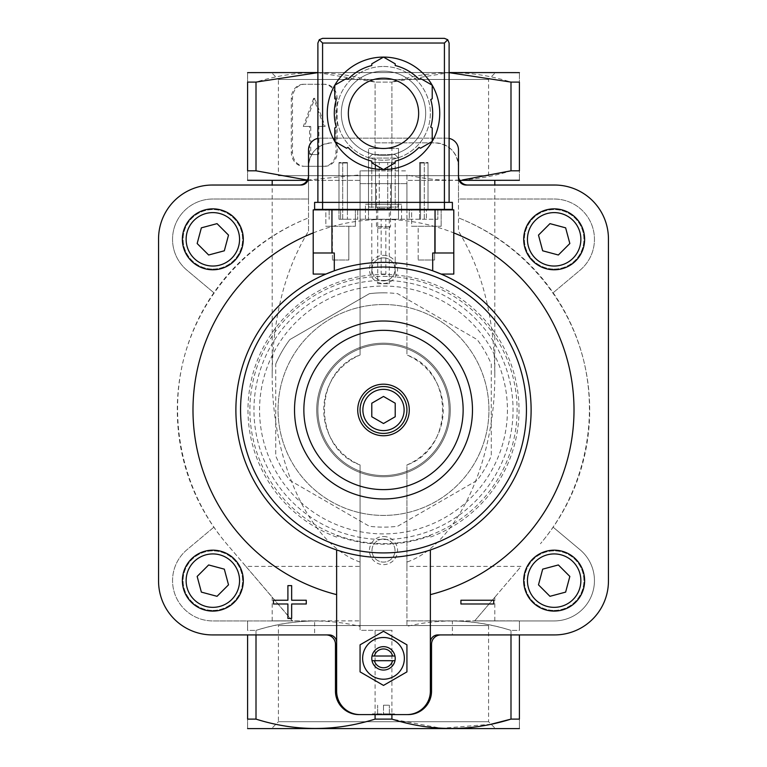 <?xml version="1.0" encoding="UTF-8"?>
<svg xmlns="http://www.w3.org/2000/svg" width="767" height="767" viewBox="0 0 767 767"><rect width="100%" height="100%" fill="white"/><g stroke="black" fill="none" stroke-linecap="round" stroke-linejoin="round"><path stroke-width="0.58" stroke-dasharray="3.83 2.88" d="M307.404 180.092L360.068 174.857L360.068 170.878L375.092 170.811L375.092 82.098C335.591 69.624 295.889 69.624 256.005 82.098L247.597 82.098C247.597 69.634 247.597 69.634 247.597 82.098L247.597 170.811C247.597 183.275 247.597 183.275 247.597 170.811L256.005 170.811L256.005 82.098M303.492 84.274A14.055 12.176 90 0 0 291.316 98.339L291.316 152.23A14.055 12.176 90 0 0 303.492 166.286L323.789 166.286A14.055 12.176 90 0 0 335.965 152.23L335.965 98.339A14.055 12.176 90 0 0 323.789 84.274L304.662 84.274A14.055 12.176 90 0 0 292.486 98.339L292.486 152.23A14.055 12.176 90 0 0 304.662 166.286L303.492 166.286M554.158 269.073A29.76 29.76 0 0 0 579.929 224.443A29.76 29.76 0 0 0 528.386 224.443A29.76 29.76 0 0 0 554.158 269.073A29.76 29.76 0 0 0 579.929 224.443A29.76 29.76 0 0 0 528.386 224.443A29.76 29.76 0 0 0 554.158 269.073M212.843 610.398A29.76 29.76 0 0 0 238.614 565.758A29.76 29.76 0 0 0 187.071 565.758A29.76 29.76 0 0 0 212.843 610.398A29.76 29.76 0 0 0 238.614 565.758A29.76 29.76 0 0 0 187.071 565.758A29.76 29.76 0 0 0 212.843 610.398M212.843 269.073A29.76 29.76 0 0 0 238.614 224.443A29.76 29.76 0 0 0 187.071 224.443A29.76 29.76 0 0 0 212.843 269.073A29.76 29.76 0 0 0 238.614 224.443A29.76 29.76 0 0 0 187.071 224.443A29.76 29.76 0 0 0 212.843 269.073M554.158 610.398A29.76 29.76 0 0 0 579.929 565.758A29.76 29.76 0 0 0 528.386 565.758A29.76 29.76 0 0 0 554.158 610.398A29.76 29.76 0 0 0 579.929 565.758A29.76 29.76 0 0 0 528.386 565.758A29.76 29.76 0 0 0 554.158 610.398M313.204 232.909A190.513 190.513 0 0 1 453.796 232.909M430.364 549.958L430.364 691.163A23.432 23.432 0 0 1 406.932 714.595M449.107 138.405A11.716 11.716 0 0 0 446.768 138.165L320.232 138.165A11.716 11.716 0 0 0 317.893 138.405M360.068 714.595A23.432 23.432 0 0 1 336.636 691.163L336.636 549.958M493.727 603.993L460.919 603.993L460.919 600.245L493.727 600.245L493.727 603.993M287.903 603.993L273.464 603.993L273.464 600.245L287.903 600.245L287.903 585.624L291.652 585.624L291.652 600.245L306.273 600.245L306.273 603.993L291.652 603.993L291.652 618.423L287.903 618.423L287.903 603.993M383.5 292.821A117.159 117.159 0 0 1 397.632 293.675L477.16 339.589A117.159 117.159 0 0 1 491.283 364.057L491.283 455.895A117.159 117.159 0 0 1 477.16 480.363L397.632 526.277A117.159 117.159 0 0 1 369.368 526.277L289.84 480.363A117.159 117.159 0 0 1 275.717 455.895L275.717 364.057A117.159 117.159 0 0 1 289.84 339.589L369.368 293.675A117.159 117.159 0 0 1 383.5 292.821M383.5 304.537A105.443 105.443 0 0 1 474.821 462.702A105.443 105.443 0 0 1 292.179 462.702A105.443 105.443 0 0 1 383.5 304.537A105.443 105.443 0 0 1 488.752 403.605A105.443 105.443 0 0 1 396.213 514.647A105.443 105.443 0 0 1 278.248 416.347A105.443 105.443 0 0 1 383.5 304.537M275.717 364.057A117.159 117.159 0 0 1 289.84 339.589L369.368 293.675A117.159 117.159 0 0 1 397.632 293.675L477.16 339.589A117.159 117.159 0 0 1 491.283 364.057L491.283 455.895A117.159 117.159 0 0 1 477.16 480.363L397.632 526.277A117.159 117.159 0 0 1 369.368 526.277L289.84 480.363A117.159 117.159 0 0 1 275.717 455.895L275.717 364.057M307.26 180.35L308.516 180.35L308.516 231.145C284.921 269.85 272.812 317.337 272.199 373.615C271.48 461.993 310.041 544.695 360.068 562.077L360.068 464.946C312.715 448.542 312.553 371.592 360.068 355.016L360.068 180.35L272.199 180.35L308.516 180.35L308.516 166.286C309.935 152.087 317.749 144.273 331.948 142.854A23.432 23.432 0 0 0 308.516 166.286L308.516 149.881A11.716 11.716 0 0 1 320.232 138.165L446.768 138.165A11.716 11.716 0 0 1 458.484 149.881L458.484 180.35L459.74 180.35M360.068 174.857L360.068 180.35L247.712 180.35M519.288 180.35L406.932 180.35L494.801 180.35L458.484 180.35L458.484 231.145C482.079 269.85 494.188 317.337 494.801 373.615C495.52 461.993 456.959 544.695 406.932 562.077L406.932 464.946A59.749 59.749 0 0 0 406.932 355.016C454.285 371.42 454.447 448.359 406.932 464.946L406.932 626.361C441.648 618.077 476.345 619.429 510.995 630.397C491.954 624.472 472.645 621.318 453.057 620.934L406.932 620.867L406.932 626.361M406.932 174.857L406.932 355.016L406.932 174.857C441.648 183.131 476.345 181.779 510.995 170.811L510.995 82.098C471.494 69.624 431.802 69.624 391.908 82.098L449.107 72.644M510.995 82.098L519.403 82.098C519.403 69.634 519.403 69.634 519.403 82.098L519.403 170.811C519.403 183.275 519.403 183.275 519.403 170.811L510.995 170.811M374.852 170.878L406.932 170.878L360.068 170.878L360.068 355.016A59.749 59.749 0 0 0 360.068 464.946L360.068 630.33L392.148 630.33L374.852 630.33M392.148 170.878L375.092 170.811M360.068 626.361L360.068 620.867L313.943 620.934C294.288 621.308 274.979 624.463 256.005 630.397C290.29 619.439 324.978 618.087 360.068 626.361L360.068 630.33L392.148 630.33M256.005 634.923L256.005 630.397L247.597 630.397C247.597 617.934 247.597 617.934 247.597 630.397C247.597 617.934 247.597 617.934 247.597 630.397L256.005 630.397L256.005 719.11L247.597 719.11C247.597 731.574 247.597 731.574 247.597 719.11L247.597 634.923M245.881 566.391L292.304 620.867L360.068 620.867L360.068 566.391L245.881 566.391L226.562 543.726C184.051 493.603 167.647 423.461 183.534 359.685C199.708 295.976 247.348 241.941 308.516 217.895A206.198 206.198 0 0 0 226.562 543.726L292.467 620.867M474.533 620.867L519.288 620.867L474.696 620.867L521.119 566.391L406.932 566.391L406.932 620.867L474.696 620.867L521.119 566.391M510.995 634.923L510.995 630.397L519.403 630.397C519.403 617.934 519.403 617.934 519.403 630.397C519.403 617.934 519.403 617.934 519.403 630.397L510.995 630.397L510.995 719.11L519.403 719.11C519.403 731.574 519.403 731.574 519.403 719.11L519.403 634.923M360.068 562.077L360.068 566.391M308.516 231.145L308.516 199.017L212.843 199.017A40.306 40.306 0 0 0 186.947 270.205L213.859 292.764L186.947 270.205A40.306 40.306 0 0 1 212.843 199.017L308.516 199.017L308.516 177.532A7.497 7.497 0 0 1 301.019 185.029L212.449 185.029A53.891 53.891 0 0 0 158.558 238.93L158.558 581.031A53.891 53.891 0 0 0 212.449 634.923L314.614 634.923L314.614 620.934L212.843 620.934L292.275 620.934M406.932 566.391L406.932 562.077M453.057 620.934L452.386 620.934L452.386 634.923L554.551 634.923A53.891 53.891 0 0 0 608.442 581.031L608.442 238.93A53.891 53.891 0 0 0 554.551 185.029L465.981 185.029A7.497 7.497 0 0 1 458.484 177.532L458.484 199.017L554.158 199.017A40.306 40.306 0 0 1 580.053 270.205L553.141 292.764L580.053 270.205A40.306 40.306 0 0 0 554.158 199.017L458.484 199.017L458.484 217.895C519.652 241.941 567.292 295.976 583.466 359.685C599.353 423.461 582.949 493.603 540.438 543.726A206.198 206.198 0 0 0 458.484 217.895L458.484 231.145M391.908 170.811L391.908 82.098L375.092 82.098L391.908 82.098L391.908 142.854L375.092 142.854L375.092 82.098L317.893 72.644M491.101 724.24L441.447 728.295L391.908 719.11L375.092 719.11L375.092 630.397M375.092 719.11C335.591 731.584 295.889 731.584 256.005 719.11M391.908 719.11L391.908 630.397M430.364 642.42A7.497 7.497 0 0 1 437.861 634.923L440.91 634.923C435.225 635.488 432.099 638.614 431.533 644.299L431.533 691.163C430.114 705.362 422.31 713.176 408.102 714.595M474.696 620.867L494.801 597.272L474.696 620.867L494.801 620.867L474.696 620.867M213.859 527.188L186.947 549.757A40.306 40.306 0 0 0 212.843 620.934A40.306 40.306 0 0 1 186.947 549.757L213.859 527.188M299.149 185.029A9.377 9.377 0 0 0 308.516 175.662M375.092 142.854L435.052 142.854C449.251 144.273 457.065 152.087 458.484 166.286A23.432 23.432 0 0 0 435.052 142.854L391.908 142.854M375.092 714.595L395.216 714.595L371.784 714.595L395.216 714.595L394.487 713.866L372.513 713.866L394.487 713.866L393.759 714.595L373.241 714.595L372.513 713.866L371.784 714.595L375.092 714.595M452.386 634.923L440.91 634.923M313.943 620.934L314.614 620.934M314.614 634.923L326.09 634.923C331.775 635.488 334.901 638.614 335.467 644.299L335.467 691.163C336.886 705.362 344.69 713.176 358.898 714.595M519.288 728.65L247.712 728.65M519.288 72.558L247.712 72.558M317.893 72.558L449.107 72.558M271.489 72.558L495.511 72.558L271.489 72.558L278.421 79.49L488.579 79.49L278.421 79.49L278.421 175.662L488.579 175.662L278.421 175.662M271.489 728.65L495.511 728.65L271.489 728.65L278.421 721.718L488.579 721.718L278.421 721.718L278.421 625.546L488.579 625.546L278.421 625.546M292.304 620.867L272.199 620.867L292.304 620.867M326.09 634.923L329.139 634.923A7.497 7.497 0 0 1 336.636 642.42M452.386 620.934L554.158 620.934A40.306 40.306 0 0 0 580.053 549.757L553.141 527.188L580.053 549.757A40.306 40.306 0 0 1 554.158 620.934L474.725 620.934M458.484 175.662A9.377 9.377 0 0 0 467.851 185.029M383.5 637.502A20.853 20.853 0 0 1 401.563 668.786A20.853 20.853 0 0 1 365.437 668.786A20.853 20.853 0 0 1 383.5 637.502M430.364 535.749A134.215 134.215 0 0 1 336.636 535.749M383.5 536.507A14.055 14.055 0 0 1 395.676 557.599A14.055 14.055 0 0 1 371.324 557.599A14.055 14.055 0 0 1 383.5 536.507M383.5 255.325A14.055 14.055 0 0 1 395.676 276.417A14.055 14.055 0 0 1 371.324 276.417A14.055 14.055 0 0 1 383.5 255.325M383.5 386.549A23.432 23.432 0 0 1 403.797 421.697A23.432 23.432 0 0 1 363.203 421.697A23.432 23.432 0 0 1 383.5 386.549M383.5 384.2A25.771 25.771 0 0 1 405.82 422.866A25.771 25.771 0 0 1 361.18 422.866A25.771 25.771 0 0 1 383.5 384.2M383.5 321.009A88.972 88.972 0 0 1 460.555 454.467A88.972 88.972 0 0 1 306.445 454.467A88.972 88.972 0 0 1 383.5 321.009M383.5 344.373A65.607 65.607 0 0 1 440.316 442.78A65.607 65.607 0 0 1 326.684 442.78A65.607 65.607 0 0 1 383.5 344.373A65.607 65.607 0 0 1 440.316 442.78A65.607 65.607 0 0 1 326.684 442.78A65.607 65.607 0 0 1 383.5 344.373A65.607 65.607 0 0 1 440.316 442.78A65.607 65.607 0 0 1 326.684 442.78A65.607 65.607 0 0 1 383.5 344.373A65.607 65.607 0 0 1 440.316 442.78A65.607 65.607 0 0 1 326.684 442.78A65.607 65.607 0 0 1 383.5 344.373A65.607 65.607 0 0 1 440.316 442.78A65.607 65.607 0 0 1 326.684 442.78A65.607 65.607 0 0 1 383.5 344.373A65.607 65.607 0 0 1 440.316 442.78A65.607 65.607 0 0 1 326.684 442.78A65.607 65.607 0 0 1 383.5 344.373M371.784 403.212L371.784 416.74L383.5 423.509L395.216 416.74L395.216 403.212L383.5 396.453L371.784 403.212M373.241 714.595L393.759 714.595M377.642 714.595L383.5 714.595L377.642 714.595L377.642 705.218L377.642 714.595M389.358 714.595L383.5 714.595L389.358 714.595L389.358 705.218L389.358 714.595M383.5 705.218L383.5 714.595L383.5 705.218L389.358 705.218L383.5 705.218M383.5 631.299L406.932 644.826L406.932 671.882L383.5 685.41L360.068 671.882L360.068 644.826L383.5 631.299M394.976 656.015L372.024 656.015M394.976 660.694L372.024 660.694M383.5 646.639A11.716 11.716 0 0 1 393.644 664.212A11.716 11.716 0 0 1 373.356 664.212A11.716 11.716 0 0 1 383.5 646.639M554.158 611.098A30.459 30.459 0 0 0 580.542 565.404A30.459 30.459 0 0 0 527.782 565.404A30.459 30.459 0 0 0 554.158 611.098M212.843 269.783A30.459 30.459 0 0 0 239.218 224.089A30.459 30.459 0 0 0 186.458 224.089A30.459 30.459 0 0 0 212.843 269.783M212.843 611.098A30.459 30.459 0 0 0 239.218 565.404A30.459 30.459 0 0 0 186.458 565.404A30.459 30.459 0 0 0 212.843 611.098M554.158 269.783A30.459 30.459 0 0 0 580.542 224.089A30.459 30.459 0 0 0 527.782 224.089A30.459 30.459 0 0 0 554.158 269.783M201.366 227.837L197.157 243.523L208.643 254.999L224.319 250.799L228.518 235.114L217.042 223.638L201.366 227.837M208.643 564.953L197.157 576.439L201.366 592.114L217.042 596.314L228.518 584.837L224.319 569.152L208.643 564.953M542.681 569.152L538.482 584.837L549.958 596.314L565.634 592.114L569.843 576.439L558.357 564.953L542.681 569.152M549.958 223.638L538.482 235.114L542.681 250.799L558.357 254.999L569.843 243.523L565.634 227.837L549.958 223.638M304.662 166.286L323.789 166.286M324.959 166.286A14.055 12.176 90 0 0 337.135 152.23L337.135 98.339A14.055 12.176 90 0 0 324.959 84.274L323.789 84.274M313.636 98.339L303.301 126.45L309.58 126.45L309.58 153.63A0.94 0.815 90 0 0 310.395 154.57L316.886 154.57A0.94 0.815 90 0 0 317.701 153.63L317.701 126.45L323.981 126.45L313.636 98.339L314.815 98.339L304.48 126.45L303.301 126.45M304.48 126.45L310.75 126.45L310.75 153.63A0.94 0.815 90 0 0 311.565 154.57L318.056 154.57A0.94 0.815 90 0 0 318.871 153.63L318.871 126.45L325.15 126.45L314.815 98.339M325.15 126.45L323.981 126.45M318.871 126.45L317.701 126.45M318.056 154.57L316.886 154.57M311.565 154.57L310.395 154.57M310.75 126.45L309.58 126.45M324.959 84.274L304.662 84.274M383.5 257.865A11.524 11.524 0 0 1 393.481 275.152A11.524 11.524 0 0 1 373.519 275.152A11.524 11.524 0 0 1 383.5 257.865A11.524 11.524 0 0 1 393.481 275.152A11.524 11.524 0 0 1 373.519 275.152A11.524 11.524 0 0 1 383.5 257.865M383.5 539.048A11.524 11.524 0 0 1 393.481 556.334A11.524 11.524 0 0 1 373.519 556.334A11.524 11.524 0 0 1 383.5 539.048A11.524 11.524 0 0 1 393.481 556.334A11.524 11.524 0 0 1 373.519 556.334A11.524 11.524 0 0 1 383.5 539.048M368.505 209.87L368.505 219.247L381.17 219.247L381.17 274.078L385.83 274.078L385.83 219.247L398.495 219.247L398.495 158.088L368.505 158.088L368.505 209.401L398.495 209.401L398.495 158.088L368.505 158.088L368.505 219.247L398.495 219.247L398.495 209.87M372.014 154.57L368.505 158.088L372.014 154.57L394.986 154.57L398.495 158.088L394.986 154.57L372.014 154.57M340.615 219.247L409.271 219.247L340.615 219.247L340.615 209.87L357.729 209.87L329.139 209.87L340.615 209.87L340.615 219.247M409.271 219.247L437.861 219.247L409.271 219.247L409.271 209.87L426.385 209.87L357.729 209.87L409.271 209.87L409.271 219.247M381.17 219.247L385.83 219.247M383.5 219.247L365.456 219.247L383.5 219.247M338.976 209.87L338.976 219.247L347.413 219.247L338.976 219.247L338.976 163.007L347.413 163.007L338.976 163.007L338.976 209.401L346.473 209.401L338.976 209.401L338.976 162.537L338.976 209.401M420.527 209.87L420.527 219.247L419.587 219.247L428.024 219.247L420.527 219.247L420.527 163.007L428.024 163.007L419.587 163.007L420.527 163.007L420.527 219.247L420.527 163.007L420.527 209.401L419.587 209.401L419.587 163.007L419.587 209.87M383.5 343.194A66.777 66.777 0 0 1 441.332 443.364A66.777 66.777 0 0 1 325.668 443.364A66.777 66.777 0 0 1 383.5 343.194A66.777 66.777 0 0 1 441.332 443.364A66.777 66.777 0 0 1 325.668 443.364A66.777 66.777 0 0 1 383.5 343.194M383.5 262.362A147.619 147.619 0 0 1 511.34 483.785A147.619 147.619 0 0 1 255.66 483.785A147.619 147.619 0 0 1 383.5 262.362A147.619 147.619 0 0 0 334.297 270.799L325.87 274.078L313.204 274.078L313.204 252.985L334.297 252.985L313.204 252.985L334.297 252.985L334.297 270.799A147.619 147.619 0 0 1 432.703 270.799A147.619 147.619 0 0 0 383.5 262.362M441.13 274.078L432.703 270.799L432.703 252.985L453.796 252.985L453.796 274.078L441.13 274.078M453.796 252.985L432.703 252.985L453.796 252.985L453.796 209.87L313.204 209.87L313.204 252.985M411.62 209.87L441.14 209.87L411.62 209.87L441.14 209.87L411.62 209.87L411.62 226.275L441.14 226.275L411.62 226.275L441.14 226.275L411.62 226.275L411.62 209.87M325.86 209.87L355.38 209.87L325.86 209.87L355.38 209.87L325.86 209.87L325.86 226.275L355.38 226.275L325.86 226.275L355.38 226.275L325.86 226.275L325.86 209.87M426.385 209.87L437.861 209.87L426.385 209.87L426.385 219.247L426.385 209.87M329.139 209.87L329.139 219.247L329.139 209.87M357.729 209.87L357.729 219.247L357.729 209.87M437.861 209.87L437.861 219.247L437.861 209.87M381.17 274.078L385.83 274.078M332.418 260.013L348.822 260.013L332.418 260.013L332.418 226.275L348.822 226.275L332.418 226.275L348.822 226.275L332.418 226.275L332.418 260.013L348.822 260.013L332.418 260.013M418.178 260.013L434.582 260.013L418.178 260.013L418.178 226.275L434.582 226.275L418.178 226.275L434.582 226.275L418.178 226.275L418.178 260.013L434.582 260.013L418.178 260.013M365.456 204.243L401.544 204.243L365.456 204.243L365.456 209.401M365.456 219.247L365.456 209.87M368.975 204.243L398.025 204.243L368.975 204.243L368.975 207.061L398.025 207.061L368.975 207.061M377.738 283.685L389.262 283.685L377.738 283.685L377.738 208.327L389.262 208.327L377.738 208.327L376.472 207.061L390.528 207.061L376.472 207.061M347.413 209.87L347.413 163.007L347.413 219.247L347.413 163.007L347.413 209.401L342.724 209.401L347.413 209.401L347.413 162.537L338.976 162.537L347.413 162.537L347.413 209.401L347.413 162.537L342.724 162.537L342.724 209.401L342.724 162.537L347.413 162.537L347.413 209.401M342.724 219.247L342.724 163.007L342.724 219.247M424.276 219.247L424.276 163.007L424.276 219.247M419.587 219.247L419.587 163.007L419.587 219.247M428.024 209.87L428.024 163.007L428.024 209.401L419.587 209.401L428.024 209.401L428.024 162.537L419.587 162.537L419.587 209.401L420.527 209.401L420.527 162.537L424.276 162.537L424.276 209.401L424.276 162.537L419.587 162.537L428.024 162.537L428.024 209.401M383.5 66.47A46.864 46.864 0 0 1 424.084 136.766A46.864 46.864 0 0 1 342.916 136.766A46.864 46.864 0 0 1 383.5 66.47A46.864 46.864 0 0 1 424.084 136.766A46.864 46.864 0 0 1 342.916 136.766A46.864 46.864 0 0 1 383.5 66.47M334.786 98.732L336.253 99.585A49.203 49.203 0 0 0 336.253 127.082L334.786 127.926L334.786 141.454L346.502 148.223L347.969 147.369A49.203 49.203 0 0 0 371.784 161.128L371.784 162.815L383.5 169.584L395.216 162.815L395.216 161.128A49.203 49.203 0 0 0 419.031 147.369L420.498 148.223L432.214 141.454L432.214 127.926L430.747 127.082A49.203 49.203 0 0 0 430.747 99.585L432.214 98.732L432.214 85.204L420.498 78.445L419.031 79.289A49.203 49.203 0 0 0 395.216 65.54L395.216 63.843L383.5 57.084L371.784 63.843L371.784 65.54A49.203 49.203 0 0 0 347.969 79.289L346.502 78.445L334.786 85.204L334.786 98.732M447.736 39.721L449.107 43.038L449.107 202.373L444.419 202.373L444.419 43.038L447.736 39.721L444.419 38.35L322.581 38.35L319.264 39.721L322.581 43.038L322.581 202.373L452.386 202.373L452.386 209.401L314.614 209.401L314.614 202.373L444.419 202.373L317.893 202.373L322.581 202.373L322.581 209.401M419.587 209.401L419.587 162.537L419.587 209.401L419.587 162.537L420.527 162.537L420.527 209.401M371.784 162.537L371.784 209.401L387.718 209.401L371.784 209.401L371.784 162.537L387.718 162.537L379.281 162.537L379.281 209.401L379.281 162.537L371.784 162.537M375.533 162.537L375.533 209.401L375.533 162.537M387.718 209.401L391.467 209.401L391.467 162.537L391.467 209.401L395.216 209.401L395.216 162.537L387.718 162.537L395.216 162.537L395.216 209.401L387.718 209.401L387.718 162.537L387.718 209.401M398.495 209.401L398.495 148.482L398.495 209.401L368.505 209.401L368.505 148.482L398.495 148.482L368.505 148.482L368.505 209.401M360.068 183.629L360.068 209.401L406.932 209.401L360.068 209.401L360.068 183.629L406.932 183.629L360.068 183.629M406.932 183.629L406.932 209.401L406.932 183.629M444.419 209.401L444.419 202.373L449.107 202.373M383.5 169.565A56.24 56.24 0 0 0 439.74 113.334A56.24 56.24 0 0 0 383.5 57.094A56.24 56.24 0 0 0 327.26 113.334A56.24 56.24 0 0 0 383.5 169.565M319.264 39.721L317.893 43.038L317.893 202.373M383.5 71.158A42.175 42.175 0 0 1 420.028 134.417A42.175 42.175 0 0 1 346.972 134.417A42.175 42.175 0 0 1 383.5 71.158A42.175 42.175 0 0 1 420.028 134.417A42.175 42.175 0 0 1 346.972 134.417A42.175 42.175 0 0 1 383.5 71.158M383.5 78.186A35.148 35.148 0 0 1 413.94 130.908A35.148 35.148 0 0 1 353.06 130.908A35.148 35.148 0 0 1 383.5 78.186M376.472 183.629L390.528 183.629L376.472 183.629L376.472 226.716L390.528 226.716L376.472 226.716L377.91 228.144L389.09 228.144L377.91 228.144M336.636 537.111A135.491 135.491 0 0 1 383.5 274.481A135.491 135.491 0 0 1 430.364 537.111M383.5 276.369A133.611 133.611 0 0 1 499.212 476.786A133.611 133.611 0 0 1 267.788 476.786A133.611 133.611 0 0 1 383.5 276.369M383.5 286.043A123.938 123.938 0 0 1 490.832 471.945A123.938 123.938 0 0 1 276.168 471.945A123.938 123.938 0 0 1 383.5 286.043M383.5 280.425A129.556 129.556 0 0 1 495.693 474.754A129.556 129.556 0 0 1 271.307 474.754A129.556 129.556 0 0 1 383.5 280.425M292.486 98.339L291.316 98.339M292.486 152.23L291.316 152.23M337.135 152.23L335.965 152.23M337.135 98.339L335.965 98.339M318.871 153.63L317.701 153.63M310.75 153.63L309.58 153.63M383.5 267.041A142.93 142.93 0 0 1 507.284 481.446A142.93 142.93 0 0 1 259.716 481.446A142.93 142.93 0 0 1 383.5 267.041M331.948 209.87L331.948 252.985M435.052 209.87L435.052 252.985M444.419 43.038L322.581 43.038M272.199 373.615L272.199 185.029M494.801 373.615L494.801 185.029M494.801 620.867L494.801 597.272M272.199 620.867L272.199 597.272M488.579 625.546L488.579 721.718L495.511 728.65M488.579 175.662L488.579 79.49L495.511 72.558M395.216 274.078L395.216 219.247M371.784 274.078L371.784 219.247M348.822 260.013L348.822 226.275L348.822 260.013M355.38 226.275L355.38 209.87L355.38 226.275M434.582 260.013L434.582 226.275L434.582 260.013M441.14 226.275L441.14 209.87L441.14 226.275M401.544 219.247L401.544 209.87M401.544 209.401L401.544 204.243M389.262 283.685L389.262 208.327L390.528 207.061M398.025 207.061L398.025 204.243M389.09 228.144L390.528 226.716L390.528 183.629"/><path stroke-width="1.15" d="M256.005 82.098L247.597 82.098C247.597 69.634 247.597 69.634 247.597 82.098L247.597 170.811C247.597 183.275 247.597 183.275 247.597 170.811L256.005 170.811L307.404 180.092L256.005 170.811L256.005 82.098L317.893 72.644M336.636 594.636A190.513 190.513 0 0 1 313.204 232.909M453.796 232.909A190.513 190.513 0 0 1 430.364 594.636M449.107 138.405A11.716 11.716 0 0 1 458.484 149.881L458.484 177.532A7.497 7.497 0 0 0 465.981 185.029L554.551 185.029A53.891 53.891 0 0 1 608.442 238.93L608.442 581.031A53.891 53.891 0 0 1 554.551 634.923L437.861 634.923A7.497 7.497 0 0 0 430.364 642.42M317.893 138.405A11.716 11.716 0 0 0 308.516 149.881L308.516 177.532A7.497 7.497 0 0 1 301.019 185.029L212.449 185.029A53.891 53.891 0 0 0 158.558 238.93L158.558 581.031A53.891 53.891 0 0 0 212.449 634.923L329.139 634.923A7.497 7.497 0 0 1 336.636 642.42M336.636 549.958L336.636 691.163A23.432 23.432 0 0 0 360.068 714.595L408.102 714.595A23.432 23.432 0 0 0 431.533 691.163L431.533 644.299A9.377 9.377 0 0 1 440.91 634.923M406.932 714.595A23.432 23.432 0 0 0 430.364 691.163L430.364 549.958M247.597 180.283L307.26 180.35M459.74 180.35L519.403 180.283M519.403 170.811C519.403 183.275 519.403 183.275 519.403 170.811L519.403 82.098C519.403 69.634 519.403 69.634 519.403 82.098L510.995 82.098L510.995 170.811L519.403 170.811M510.995 170.811L462.539 179.929M247.597 634.923L247.597 719.11C247.597 731.574 247.597 731.574 247.597 719.11L256.005 719.11C295.506 731.584 335.198 731.584 375.092 719.11L391.908 719.11C431.409 731.584 471.111 731.584 510.995 719.11L491.101 724.24M299.149 185.029A9.377 9.377 0 0 0 308.516 175.662M458.484 175.662A9.377 9.377 0 0 0 467.851 185.029M449.107 72.644L510.995 82.098M391.908 719.11L391.908 714.595M375.092 719.11L375.092 714.595M408.102 714.595L395.216 714.595M519.403 634.923L519.403 719.11C519.403 731.574 519.403 731.574 519.403 719.11L510.995 719.11L510.995 634.923M256.005 719.11L256.005 634.923M371.784 714.595L360.068 714.595M519.403 728.583L247.597 728.583M449.107 72.558L519.403 72.625M247.597 72.625L317.893 72.558M358.898 714.595A23.432 23.432 0 0 1 335.467 691.163L335.467 644.299A9.377 9.377 0 0 0 326.09 634.923M383.5 423.509L371.784 416.74L371.784 403.212L383.5 396.453L395.216 403.212L395.216 416.74L383.5 423.509M383.5 386.549A23.432 23.432 0 0 1 403.797 421.697A23.432 23.432 0 0 1 363.203 421.697A23.432 23.432 0 0 1 383.5 386.549M383.5 384.2A25.771 25.771 0 0 1 405.82 422.866A25.771 25.771 0 0 1 361.18 422.866A25.771 25.771 0 0 1 383.5 384.2M383.5 330.337A79.643 79.643 0 0 1 452.472 449.798A79.643 79.643 0 0 1 314.528 449.798A79.643 79.643 0 0 1 383.5 330.337M383.5 321.009A88.972 88.972 0 0 1 460.555 454.467A88.972 88.972 0 0 1 306.445 454.467A88.972 88.972 0 0 1 383.5 321.009M360.068 644.826L360.068 671.882L383.5 685.41L406.932 671.882L406.932 644.826L383.5 631.299L360.068 644.826M392.618 656.015L374.382 656.015A9.415 9.415 0 0 1 392.618 656.015L394.976 656.015A11.716 11.716 0 0 0 372.024 656.015A11.716 11.716 0 0 0 372.024 660.694L392.618 660.694A9.415 9.415 0 0 1 374.382 660.694M392.618 660.694L394.976 660.694A11.716 11.716 0 0 1 372.024 660.694M374.382 656.015L372.024 656.015M394.976 660.694A11.716 11.716 0 0 0 394.976 656.015M383.5 637.502A20.853 20.853 0 0 1 401.563 668.786A20.853 20.853 0 0 1 365.437 668.786A20.853 20.853 0 0 1 383.5 637.502M460.919 600.245L460.919 603.993L493.727 603.993L493.727 600.245L460.919 600.245M273.464 600.245L273.464 603.993L287.903 603.993L287.903 618.423L291.652 618.423L291.652 603.993L306.273 603.993L306.273 600.245L291.652 600.245L291.652 585.624L287.903 585.624L287.903 600.245L273.464 600.245M554.158 611.098A30.459 30.459 0 0 0 580.542 565.404A30.459 30.459 0 0 0 527.782 565.404A30.459 30.459 0 0 0 554.158 611.098A30.459 30.459 0 0 0 580.542 565.404A30.459 30.459 0 0 0 527.782 565.404A30.459 30.459 0 0 0 554.158 611.098M565.634 592.114L569.843 576.439L558.357 564.953L542.681 569.152L538.482 584.837L549.958 596.314L565.634 592.114M212.843 269.783A30.459 30.459 0 0 0 239.218 224.089A30.459 30.459 0 0 0 186.458 224.089A30.459 30.459 0 0 0 212.843 269.783A30.459 30.459 0 0 0 239.218 224.089A30.459 30.459 0 0 0 186.458 224.089A30.459 30.459 0 0 0 212.843 269.783M224.319 250.799L228.518 235.114L217.042 223.638L201.366 227.837L197.157 243.523L208.643 254.999L224.319 250.799M212.843 611.098A30.459 30.459 0 0 0 239.218 565.404A30.459 30.459 0 0 0 186.458 565.404A30.459 30.459 0 0 0 212.843 611.098A30.459 30.459 0 0 0 239.218 565.404A30.459 30.459 0 0 0 186.458 565.404A30.459 30.459 0 0 0 212.843 611.098M201.366 592.114L217.042 596.314L228.518 584.837L224.319 569.152L208.643 564.953L197.157 576.439L201.366 592.114M554.158 269.783A30.459 30.459 0 0 0 580.542 224.089A30.459 30.459 0 0 0 527.782 224.089A30.459 30.459 0 0 0 554.158 269.783A30.459 30.459 0 0 0 580.542 224.089A30.459 30.459 0 0 0 527.782 224.089A30.459 30.459 0 0 0 554.158 269.783M542.681 250.799L558.357 254.999L569.843 243.523L565.634 227.837L549.958 223.638L538.482 235.114L542.681 250.799M325.87 274.078L334.297 270.799L334.297 252.985L313.204 252.985L313.204 274.078L325.87 274.078M432.703 270.799L441.13 274.078L453.796 274.078L453.796 252.985L432.703 252.985L432.703 270.799M383.5 262.362A147.619 147.619 0 0 1 511.34 483.785A147.619 147.619 0 0 1 255.66 483.785A147.619 147.619 0 0 1 383.5 262.362A147.619 147.619 0 0 1 511.34 483.785A147.619 147.619 0 0 1 255.66 483.785A147.619 147.619 0 0 1 383.5 262.362M453.796 252.985L453.796 209.87L313.204 209.87L313.204 252.985M449.107 202.373L449.107 43.038L447.736 39.721L444.419 38.35L322.581 38.35L319.264 39.721L317.893 43.038L317.893 202.373M322.581 209.401L314.614 209.401L314.614 202.373L322.581 202.373L322.581 209.401L452.386 209.401L452.386 202.373L322.581 202.373L322.581 43.038L319.264 39.721M447.736 39.721L444.419 43.038L444.419 209.401M383.529 57.094A56.24 56.24 0 0 1 432.185 85.195L420.498 78.445L419.031 79.289A49.203 49.203 0 0 0 395.216 65.54L395.216 63.843L383.5 57.084L371.784 63.843L371.784 65.54A49.203 49.203 0 0 0 347.969 79.289L346.502 78.445L334.786 85.204A56.24 56.24 0 0 1 383.471 57.094M432.214 85.233A56.24 56.24 0 0 1 432.214 141.425M383.471 169.565A56.24 56.24 0 0 1 334.815 141.473L346.502 148.223L347.969 147.369A49.203 49.203 0 0 0 371.784 161.128L371.784 162.815L383.5 169.584L395.216 162.815L395.216 161.128A49.203 49.203 0 0 0 419.031 147.369L420.498 148.223L432.214 141.454A56.24 56.24 0 0 1 383.529 169.565M334.786 141.425A56.24 56.24 0 0 1 334.786 85.233M334.786 85.204L334.786 98.732L336.253 99.585A49.203 49.203 0 0 0 336.253 127.082L334.786 127.926L334.786 141.454M432.214 141.454L432.214 127.926L430.747 127.082A49.203 49.203 0 0 0 430.747 99.585L432.214 98.732L432.214 85.204M383.5 78.186A35.148 35.148 0 0 1 413.94 130.908A35.148 35.148 0 0 1 353.06 130.908A35.148 35.148 0 0 1 383.5 78.186M383.5 389.358A20.623 20.623 0 0 1 401.362 420.287A20.623 20.623 0 0 1 365.638 420.287A20.623 20.623 0 0 1 383.5 389.358M554.158 607.349A26.711 26.711 0 0 0 577.292 567.283A26.711 26.711 0 0 0 531.023 567.283A26.711 26.711 0 0 0 554.158 607.349M212.843 266.034A26.711 26.711 0 0 0 235.977 225.968A26.711 26.711 0 0 0 189.708 225.968A26.711 26.711 0 0 0 212.843 266.034M212.843 607.349A26.711 26.711 0 0 0 235.977 567.283A26.711 26.711 0 0 0 189.708 567.283A26.711 26.711 0 0 0 212.843 607.349M554.158 266.034A26.711 26.711 0 0 0 577.292 225.968A26.711 26.711 0 0 0 531.023 225.968A26.711 26.711 0 0 0 554.158 266.034M383.5 267.041A142.93 142.93 0 0 1 507.284 481.446A142.93 142.93 0 0 1 259.716 481.446A142.93 142.93 0 0 1 383.5 267.041M435.052 209.87L435.052 252.985M331.948 209.87L331.948 252.985M444.419 43.038L322.581 43.038M272.199 185.029L272.199 180.35M494.801 185.029L494.801 180.35"/></g></svg>
